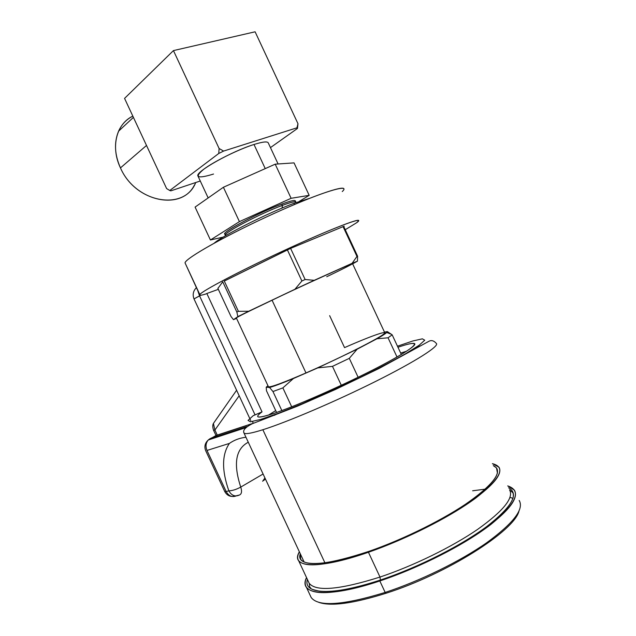 <?xml version="1.0" encoding="UTF-8"?>
<svg xmlns="http://www.w3.org/2000/svg" width="636" height="636" viewBox="0 0 636 636"><rect width="100%" height="100%" fill="white"/><g stroke="black" fill="none" stroke-linecap="round" stroke-linejoin="round"><path stroke-width="0.95" d="M509.993 497.4L513.021 498.33M519.238 500.54C524.223 509.174 513.363 523.253 486.643 542.778C460.138 561.35 420.038 581.01 385.162 592.426L386.195 593.205C446.424 574.117 514.166 531.108 518.936 511.249C514.166 531.108 446.424 574.117 386.195 593.205C353.179 603.58 330.656 606.609 318.636 602.292C330.656 606.609 353.179 603.58 386.195 593.205L385.162 592.426C420.11 580.994 460.297 561.27 486.802 542.667C513.514 523.118 524.303 509.038 519.175 500.445M311.155 597.458L311.139 597.45C318.215 607.046 342.891 605.369 385.162 592.426L379.811 580.962C414.608 569.371 454.732 549.743 481.333 531.394C508.172 512.123 519.183 498.362 514.373 490.102L507.703 485.904C522.029 490.666 516.408 503.521 490.857 524.469C464.924 544.511 419.203 567.876 379.811 580.962L385.162 592.426C343.05 605.329 318.39 607.03 311.195 597.546L306.337 587.115C313.317 596.147 337.811 594.096 379.811 580.962C327.174 598.683 297.704 594.803 306.528 577.599C304.811 581.415 304.747 584.587 306.337 587.115M509.523 489.8C514.103 497.702 503.466 510.899 477.612 529.39C451.997 547 413.464 565.857 380.002 577.059C413.464 565.857 451.997 547 477.612 529.39C503.466 510.899 514.103 497.702 509.523 489.8L512.703 492.598C513.284 493.274 513.459 494.728 513.236 496.978C511.59 504.078 503.609 513.292 489.291 524.62C463.867 544.281 419.045 567.185 380.408 580.032C331.936 596.369 302.712 594.231 307.419 579.499C302.712 594.231 331.936 596.369 380.4 580.048C417.542 567.686 460.551 546.022 486.365 526.854C512.052 506.773 519.461 493.759 508.593 487.82C519.461 493.759 512.052 506.773 486.365 526.854C460.551 546.022 417.542 567.686 380.4 580.048L380.002 577.059C339.521 589.795 315.901 591.854 309.16 583.236L298.61 560.61C304.914 568.282 328.192 565.499 368.443 552.263C401.737 540.703 440.303 521.925 466.132 504.769C492.224 486.794 503.171 474.265 498.974 467.182L492.391 463.652C506.216 467.094 500.691 478.55 475.808 498.02C450.598 516.686 406.34 539.137 368.443 552.263L380.002 577.059L380.4 580.048C352.916 588.944 332.556 592.657 319.336 591.17C307.729 588.515 312.451 588.769 309.756 587.235L309.16 583.236C315.901 591.854 339.521 589.795 380.002 577.059L368.443 552.263C317.555 570.095 289.714 567.702 299.381 551.833C297.41 555.435 297.155 558.36 298.61 560.61M496.517 467.921C500.985 474.734 490.475 486.953 464.988 504.594C439.754 521.425 401.873 539.908 369.15 551.277C329.345 564.363 306.504 567.026 300.645 559.259L300.287 553.781C295.398 566.843 323.024 567.439 369.15 551.277C404.496 539.01 445.621 518.459 470.648 500.707C495.627 482.152 503.179 470.449 493.305 465.608L496.517 467.921L497.424 473.144M485.3 489.156L472.651 490.785M324.909 562.804L262.859 429.737C287.186 422.081 335.887 401.316 375.924 381.274C416.055 361.2 439.762 345.905 436.328 343.424C439.762 345.905 416.055 361.2 375.924 381.274C335.887 401.316 287.186 422.081 262.859 429.737L324.909 562.804M252.484 421.509L253.327 423.314M243.787 432.146L244.017 433.1C245.369 434.372 251.649 433.251 262.859 429.737C251.649 433.251 245.369 434.372 244.017 433.1L243.787 432.146M345.253 229.723L356.772 222.648C366.861 215.381 337.382 226.09 290.867 247.388C244.391 268.638 201 291.36 199.831 294.603L199.728 294.858C199.672 295.581 201.723 295.287 205.873 293.967L206.835 293.498L205.873 293.967C201.294 295.422 199.283 295.629 199.831 294.603L185.02 262.843L199.831 294.603C201.127 291.495 238.357 271.755 281.979 251.49C325.6 231.194 360.008 217.623 358.672 220.74L356.772 222.648L345.253 229.723M199.728 294.858L185.02 262.843C185.696 258.399 222.338 237.403 265.975 217.178C309.613 196.906 344.632 184.647 343.917 189.091M200.833 295.231L199.553 295.851L197.836 290.811L199.553 295.851L255.068 414.895L262.032 411.866L206.835 293.498L218.347 289.34L206.835 293.498L262.032 411.866C258.542 414.418 257.159 416.039 257.866 416.747C258.979 417.677 264.29 416.564 273.814 413.4C293.951 406.682 333.185 389.741 365.43 373.698C397.746 357.631 417.288 345.428 414.656 343.639C413.209 342.764 407.644 343.973 397.961 347.256C422.145 338.94 420.428 344.497 387.316 362.393C354.498 380.201 299.055 405.053 273.814 413.4C257.469 418.687 253.541 418.17 262.032 411.866L253.184 415.69L248.056 420.404L250.449 421.779L260.76 419.394L278.584 413.201L302.537 403.59L358.728 378.142C377.053 369.126 392.651 361.002 405.53 353.767L419.156 345.245L424.745 340.196L422.368 338.829L412.851 340.976L397.468 346.199L412.851 340.976L422.368 338.829L424.745 340.196L419.156 345.245L405.53 353.767C392.651 361.002 377.053 369.126 358.728 378.142L302.537 403.59L278.584 413.201L260.76 419.394L250.449 421.779L248.056 420.404L253.184 415.69L255.068 414.895L199.553 295.851L194.012 298.92L200.833 295.231M224.214 281.104L289.126 249.002L344.195 226.185L290.604 248.382L305.121 279.506L301.893 281.001L294.913 289.277L237.864 316.617L233.468 319.662L236.552 318.382L233.468 319.662L231.011 316.505L217.838 288.251L231.011 316.505L233.468 319.662L237.864 316.617L236.862 312.093L222.751 281.827L236.862 312.093L238.405 311.322L236.862 312.093L237.864 316.617L248.692 311.25L238.405 311.322L224.293 281.064L238.405 311.322L248.692 311.25L294.913 289.277L301.893 281.001L287.377 249.861L301.893 281.001L305.121 279.506L290.604 248.382L224.214 281.104M217.917 288.418L222.687 281.859L217.917 288.418M268.559 415.077L275.714 410.586L268.559 415.077M274.434 414.744L274.704 415.324M400.664 353.052L406.603 351.207L400.664 353.052M281.835 410.562L272.963 391.53L282.869 387.888L291.685 406.794L282.869 387.888L293.403 378.531L317.801 367.886L332.477 366.36L341.309 385.297L332.477 366.36L349.299 358.346L357.178 349.18L317.801 367.886L293.403 378.531L282.869 387.888L272.963 391.53L281.835 410.562M276.588 412.454L266.484 390.782L266.206 387.205L269.569 387.491L272.963 391.53L269.569 387.491C274.156 386.219 282.098 383.23 293.403 378.531C282.098 383.23 274.156 386.219 269.569 387.491L266.206 387.205L267.963 385.742L266.206 387.205L266.484 390.782L276.588 412.454M401.332 354.475L392.166 334.814L387.292 331.571L384.478 332.111L387.292 331.571C387.586 332.294 384.152 334.695 376.965 338.765L357.178 349.18L376.965 338.765L386.72 332.517L387.292 331.571L392.166 334.814L401.332 354.475M397.007 357.011L388.047 337.796L392.166 334.814L388.047 337.796L376.965 338.765L388.047 337.796L397.007 357.011M305.98 372.942C283.195 382.777 270.69 387.396 268.464 386.807L236.338 317.913C237.753 316.768 249.654 310.853 272.049 300.176L305.98 372.942L272.049 300.176C309.986 282.106 355.874 261.38 352.583 263.709L384.7 332.596C389.319 333.105 344.553 356.232 305.98 372.942C337.048 359.42 374.326 340.856 382.562 334.941C391.291 328.804 372.338 335.379 344.545 347.622L329.639 315.647M358.132 377.283L349.299 358.346L358.132 377.283M332.477 366.36L317.801 367.886L357.178 349.18L349.299 358.346L332.477 366.36M352.646 263.853L357.456 261.158L352.106 263.312L294.913 289.277L314.216 280.325L305.121 279.506L314.216 280.325L352.106 263.312L356.971 256.435L352.106 263.312L357.456 261.158L357.591 256.197L356.971 256.435L343.082 226.647L356.971 256.435L357.591 256.197L343.694 226.392L357.591 256.197L357.456 261.158L352.646 263.853M272.049 300.176C299.961 286.9 334.711 270.96 346.97 265.784C359.531 260.458 349.196 265.943 326.745 276.724M416.318 347.192L420.531 345.873M342.263 191.547C351.724 182.914 321.49 192 274.879 213.1C228.3 234.127 185.521 258.168 185.02 262.843M294.484 204.506L293.935 203.313L309.279 198.432L293.935 203.313L294.484 204.506M214.229 243.143C222.33 235.821 267.772 213.028 293.935 203.313C267.772 213.028 222.33 235.821 214.229 243.143M225.971 235.471C219.07 235.352 258.502 214.165 282.392 205.38L282.098 208.059L282.392 205.38C292.043 201.811 296.511 200.889 295.812 202.614M295.923 202.216C295.653 201.071 291.145 202.129 282.392 205.38L281.788 204.084C290.541 200.841 295.064 199.799 295.335 200.952L295.812 201.97M239.422 221.622L210.421 239.987L223.212 237.101L210.421 239.987L239.422 221.622L223.403 187.262L195.085 207.09L210.421 239.987L195.085 207.09L223.403 187.262L239.422 221.622L291.113 198.297L239.422 221.622M299.365 201.334L309.183 195.347L291.113 198.297L309.183 195.347L299.365 201.334M225.86 234.263C216.614 235.137 256.968 213.179 281.788 204.084C292.139 200.284 296.527 199.505 294.961 201.755M294.039 162.88L275.205 164.175L223.403 187.262L275.205 164.175L291.113 198.297L275.205 164.175L294.039 162.88L309.183 195.347L294.039 162.88M208.163 197.931L197.891 175.902C195.276 171.863 231.623 151.328 253.995 144.483L265.244 168.612L253.995 144.483C262.962 141.693 267.74 141.216 268.336 143.052L278.091 163.977M270.459 147.608L297.449 128.464L296.956 127.812L223.602 151.074L218.768 153.467L169.764 190.506L170.853 190.848L200.276 181.006L170.853 190.848L169.764 190.506L218.768 153.467L219.102 148.506L223.602 151.074L296.956 127.812L297.982 123.734L297.449 128.464L270.459 147.608M213.537 174.041C197.295 179.01 194.004 177.436 203.655 169.327C214.062 161.441 238.389 149.412 253.995 144.483M255.108 31.8L297.982 123.734L297.449 128.464L296.956 127.812L297.982 123.734L255.108 31.8L173.445 50.594L219.102 148.506L223.602 151.074L218.768 153.467L219.102 148.506L173.445 50.594L124.561 98.397L166.608 188.558L169.764 190.506L166.608 188.558L124.561 98.397L173.445 50.594L255.108 31.8M197.931 175.981L198.249 174.51M194.417 185.06C181.673 211.287 135.142 201.906 120.458 167.904L146.503 145.461L120.458 167.904C114.575 154.612 113.947 142.369 118.582 131.183C121.675 124.362 126.421 119.345 132.837 116.142C116.372 123.75 110.426 147.131 120.458 167.904C135.746 203.385 184.758 211.343 195.705 182.54M224.898 233.802C223.069 231.464 259.957 212.082 281.788 204.084L282.392 205.38C260.577 213.41 223.673 232.76 225.478 235.058L224.898 233.802M248.271 442.235C235.646 448.921 233.134 463.875 240.75 487.097L263.089 474.011L240.75 487.097C242.141 491.501 241.656 494.156 239.287 495.07C241.656 494.156 242.141 491.501 240.75 487.097C236.377 489.458 232.418 490.714 228.857 490.857C221.662 470.29 221.837 454.478 229.397 443.419L206.994 450.439C205.372 446.408 205.802 442.926 208.29 439.993C205.802 442.926 205.372 446.408 206.994 450.439L226.146 491.517L228.857 490.857C231.568 495.555 235.05 496.955 239.287 495.07L236.552 495.706L239.287 495.07C235.05 496.955 231.568 495.555 228.857 490.857C232.418 490.714 236.377 489.458 240.75 487.097C233.134 463.875 235.646 448.921 248.271 442.235M264.934 477.97L262.628 481.261L264.934 477.97M263.55 480.601L265.411 478.988M213.553 430.286L214.896 430.031L213.41 423.441L236.6 390.25M214.896 430.031L217.305 435.191L209.975 438.713L246.736 426.589L209.975 438.713L208.29 439.993L216.017 435.477L253.08 423.33L217.305 435.191L214.896 430.031L213.41 423.441C212.527 425.063 212.583 427.352 213.569 430.318L214.896 430.031L239.168 395.751L214.896 430.031M213.561 430.31L216.017 435.477M208.862 439.46L208.544 439.905M245.949 437.25C239.756 437.966 234.239 440.025 229.397 443.419L206.994 450.439L226.146 491.517L228.857 490.857C221.662 470.29 221.837 454.478 229.397 443.419C234.239 440.025 239.756 437.966 245.949 437.25M236.075 495.969C231.973 497.447 228.658 495.961 226.146 491.517C228.658 495.961 231.973 497.447 236.075 495.969M245.353 427.805L208.29 439.993C204.983 443.03 204.108 446.583 205.674 450.654L224.754 491.564L226.146 491.517L224.754 491.564C227.179 495.826 230.82 497.288 235.654 495.953M436.328 343.424C433.824 340.57 431.28 339.894 428.696 341.413L379.096 368.459L335.267 389.558L297.632 406.086L252.309 423.719C245.297 427.305 242.531 430.429 244.017 433.1L304.143 562.049M386.72 332.517L391.561 334.345M196.373 287.663C193.177 290.986 192.39 294.738 194.012 298.92L250.727 420.539M133.409 117.382L118.582 131.183"/></g></svg>
